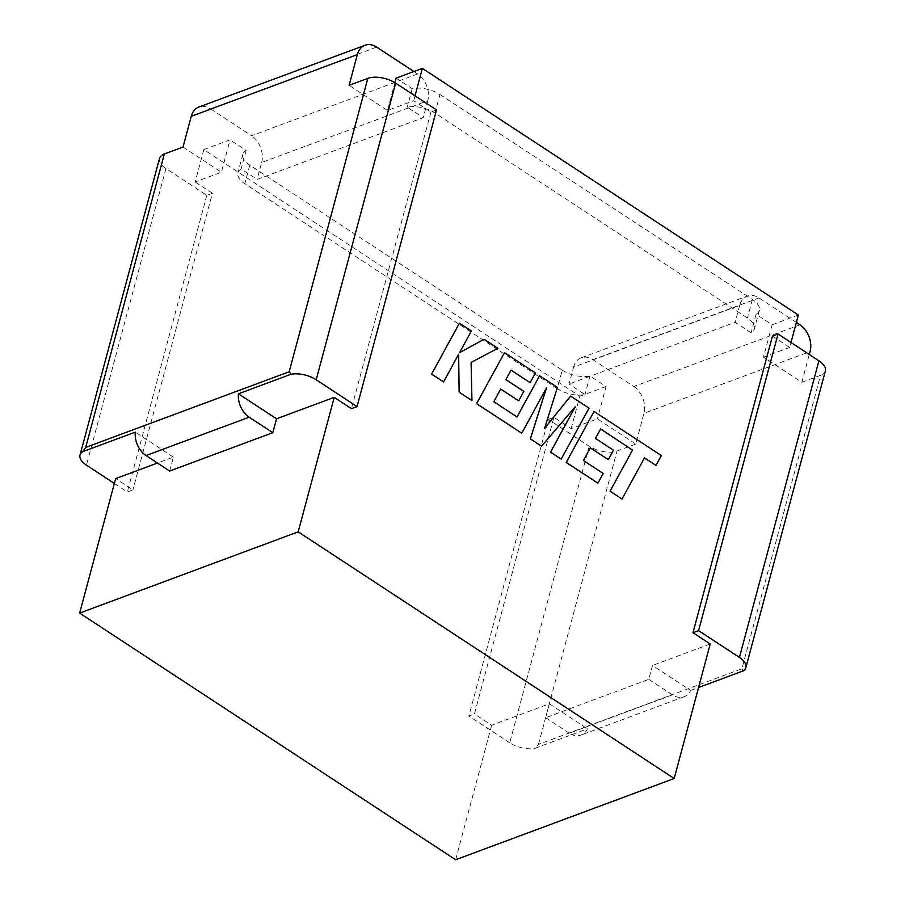 <?xml version="1.0" encoding="UTF-8"?>
<svg xmlns="http://www.w3.org/2000/svg" width="905" height="905" viewBox="0 0 905 905"><rect width="100%" height="100%" fill="white"/><g stroke="black" fill="none" stroke-linecap="round" stroke-linejoin="round"><path stroke-width="0.68" stroke-dasharray="4.53 3.39" d="M169.654 471.041L173.375 457.138L157.47 463.055M173.375 457.138L135.275 432.138M114.381 483.462L127.334 491.969L132.911 489.888L115.682 478.587M648.795 679.35L672.426 694.859A20.249 14.638 69.6 0 0 684.067 696.726A20.249 14.638 69.6 0 0 690.628 690.447L652.516 665.447L648.795 679.35L545.636 717.699L549.369 703.796L491.664 725.244L474.435 713.943L553.917 417.318L571.146 428.619L597.379 418.868L635.74 444.038L643.975 413.302L810.077 351.559M690.628 690.447L698.558 687.495M710.221 643.998L652.516 665.447M571.146 428.619L579.811 396.277L203.829 149.619L230.051 139.868L221.386 172.222L183.025 147.051M796.377 322.452L758.978 297.926A20.249 14.638 69.6 0 0 747.338 296.059A20.249 14.638 69.6 0 0 739.668 305.37L573.566 367.113L569.03 384.048L585.015 394.535A21.833 10.577 15 0 1 557.288 388.698L562.254 370.156L249.803 165.185A21.833 10.577 -165 0 1 242.857 154.28A21.833 10.577 -165 0 1 246.115 150.411L230.051 139.868M562.254 370.156A21.833 10.577 -165 0 0 589.981 375.994L606.045 386.526L597.379 418.868M579.811 396.277L606.045 386.526M557.288 388.698L244.836 183.726A21.833 10.577 15 0 1 237.891 172.81A21.833 10.577 15 0 1 241.149 168.952L257.133 179.428L423.223 117.684L407.25 107.209A21.833 10.577 15 0 1 434.977 113.035L747.417 318.017A21.833 10.577 15 0 1 754.374 328.922A21.833 10.577 15 0 1 751.105 332.78L735.132 322.304L569.03 384.048M436.527 109.946L430.938 112.028L413.709 100.727L387.487 110.467L349.115 85.308M430.938 112.028L351.468 408.653M772.463 336.072L789.692 347.384L791.004 342.497M415.022 95.84L413.709 100.727M394.931 82.683L387.487 110.467M203.829 149.619L195.163 181.962L221.386 172.222M246.115 150.411L241.149 168.952M159.506 158.42A20.249 9.808 -165 0 0 165.943 168.534L206.815 195.344L212.392 193.274L132.911 489.888M212.392 193.274L195.163 181.962M455.634 859.75L491.664 725.244M573.566 367.113A20.249 14.638 -110.4 0 1 581.248 357.803A20.249 14.638 -110.4 0 1 592.888 359.67L758.978 297.926M799.93 324.782L633.828 386.526L592.888 359.67M633.828 386.526A20.249 14.638 -110.4 0 1 643.975 413.302M589.981 375.994L585.015 394.535M434.977 113.035L439.943 94.505A21.833 10.577 -165 0 0 412.216 88.667L396.152 78.124M439.943 94.505L752.383 299.476A21.833 10.577 -165 0 1 759.34 310.381A21.833 10.577 -165 0 1 756.071 314.25L772.135 324.782L798.368 315.031M772.135 324.782L763.469 357.124L801.841 382.295L809.285 354.5M789.692 347.384L763.469 357.124M756.071 314.25L751.105 332.78M412.216 88.667L407.25 107.209M635.74 444.038L617.04 450.995A20.249 9.808 15 0 1 589.2 446.199L548.34 419.388L468.858 716.013L474.435 713.943M801.841 382.295L820.53 375.349L741.908 668.761L538.43 744.408L534.844 748.356L587.469 728.797A20.249 14.638 -110.4 0 1 580.919 735.075A20.249 14.638 -110.4 0 1 569.279 733.208L672.426 694.859M825.36 370.926A20.249 9.808 15 0 1 820.53 375.349M589.2 446.199L509.719 742.824A20.249 9.808 -165 0 0 534.844 748.356M549.369 703.796L587.469 728.797M509.719 742.824L468.858 716.013M739.668 305.37L735.132 322.304M548.34 419.388L553.917 417.318M743.254 670.888L741.908 668.761M413.89 71.529L417.612 73.972A20.249 14.638 -110.4 0 1 427.76 100.749L261.669 162.504L257.133 179.428M376.672 47.117L210.582 108.86A20.249 14.638 69.6 0 0 198.93 106.994M210.582 108.86L251.522 135.727L417.612 73.972M261.669 162.504A20.249 14.638 69.6 0 0 251.522 135.727M427.76 100.749L423.223 117.684M206.815 195.344L127.334 491.969M545.636 717.699L569.279 733.208M621.973 499.04L644.462 457.941M655.887 465.43L661.261 455.588L594.008 411.47M597.843 483.202L603.103 473.485L583.386 460.543L590.309 447.896M608.25 459.661L613.375 450.226L595.4 438.439L600.603 428.97M589.031 408.144L570.591 396.107M544.572 428.303L557.356 387.431L539.516 375.722M517.027 416.945L493.768 401.763L500.703 389.105M518.633 400.87L523.769 391.446L505.782 379.648L511.031 370.213M530.07 382.702L535.341 372.984L504.39 352.679M521.699 433.246L546.371 388.098M541.484 446.233L575.286 406.696M561.145 459.129L588.963 408.166M443.495 381.944L458.575 354.353M471.89 400.576L471.03 362.43L497.795 348.357L484.005 339.307M459.548 352.69L471.324 330.992L459.389 323.164M249.803 165.185L244.836 183.726M752.383 299.476L747.417 318.017M538.43 744.408L617.04 450.995M165.943 168.534L86.473 465.159M242.857 154.28L237.891 172.81M759.34 310.381L754.374 328.922M581.248 357.803L747.338 296.059M684.067 696.726L580.919 735.075"/><path stroke-width="1.36" d="M85.704 447.409L289.193 371.763L291.059 374.229A20.249 9.808 15 0 1 316.184 379.761L357.045 406.571L351.468 408.653L334.228 397.34L276.534 418.789L272.812 432.692L169.654 471.041L146.022 455.543A20.249 14.638 -110.4 0 1 135.275 432.138L82.649 451.708L85.704 447.409L164.325 153.997A20.249 9.808 -165 0 0 159.506 158.42L80.025 455.045A20.249 9.808 15 0 1 82.649 451.708M157.47 463.055L115.682 478.587L79.64 613.092L298.186 531.846L674.18 778.504L710.221 643.998L692.981 632.697L698.57 630.627L739.43 657.426L818.912 360.812L778.051 334.002L698.57 630.627M334.228 397.34L298.186 531.846M114.381 483.462L86.473 465.159A20.249 9.808 15 0 1 80.025 455.045M291.059 374.229L238.434 393.799L276.534 418.789M698.558 687.495L743.254 670.888A20.249 9.808 -165 0 0 745.878 667.551A20.249 9.808 -165 0 0 739.43 657.426M778.051 334.002L772.463 336.072L692.981 632.697M791.004 342.497L798.368 315.031L422.375 68.373L415.022 95.84M422.375 68.373L396.152 78.124L394.931 82.683M79.64 613.092L455.634 859.75L674.18 778.504M809.285 354.5L810.077 351.559A20.249 14.638 69.6 0 0 799.93 324.782L796.377 322.452M818.912 360.812A20.249 9.808 15 0 1 825.36 370.926L745.878 667.551M164.325 153.997L183.025 147.051L191.26 116.315L357.351 54.56A20.249 14.638 -110.4 0 1 365.032 45.25A20.249 14.638 -110.4 0 1 376.672 47.117L413.89 71.529M365.032 45.25L198.93 106.994A20.249 14.638 69.6 0 0 191.26 116.315M316.184 379.761L395.655 83.147L436.527 109.946L357.045 406.571M357.351 54.56L349.115 85.308L367.815 78.35L289.193 371.763M395.655 83.147A20.249 9.808 -165 0 0 367.815 78.35M272.812 432.692L249.18 417.194L146.022 455.543M238.434 393.799A20.249 14.638 69.6 0 0 249.18 417.194M600.637 429.004L632.493 450.079L610.038 491.211L622.04 499.017L644.484 457.885L655.955 465.408L644.462 457.941M655.955 465.408L661.329 455.566L594.076 411.447L566.259 462.41L597.911 483.18L603.171 473.462L583.454 460.521L590.343 447.839L608.318 459.638L613.443 450.204L595.467 438.416L600.671 428.947L632.493 450.079M632.561 450.057L610.038 491.211M610.117 491.189L622.04 499.017M594.076 411.447L566.191 462.444L597.911 483.18M590.309 447.896L608.318 459.638M570.659 396.085L544.55 428.404L557.423 387.408L539.584 375.699L517.06 416.979L493.836 401.741L500.725 389.048L518.701 400.847L523.837 391.413L505.85 379.625L511.054 370.156L530.138 382.679L535.409 372.962L504.458 352.656L476.63 403.619L521.766 433.224L546.518 387.838L530.375 438.88L541.552 446.199L575.444 406.526L550.568 452.127L561.213 459.106L589.031 408.144L570.591 396.107L544.572 428.303M539.584 375.699L517.027 416.945M500.703 389.105L518.701 400.847M511.031 370.213L530.138 382.679M504.458 352.656L476.562 403.641L521.766 433.224M546.371 388.098L530.307 438.902L541.552 446.199M575.286 406.696L550.5 452.149L561.213 459.106M484.073 339.285L459.548 352.701L471.392 330.959L459.389 323.164L431.583 374.138L443.563 381.921L458.643 354.24L459.14 392.216L471.958 400.553L471.098 362.396L497.863 348.323L484.073 339.285L459.548 352.69M459.457 323.142L431.583 374.138M431.651 374.104L443.563 381.921M458.575 354.353L459.14 392.216M459.208 392.193L471.958 400.553"/></g></svg>
